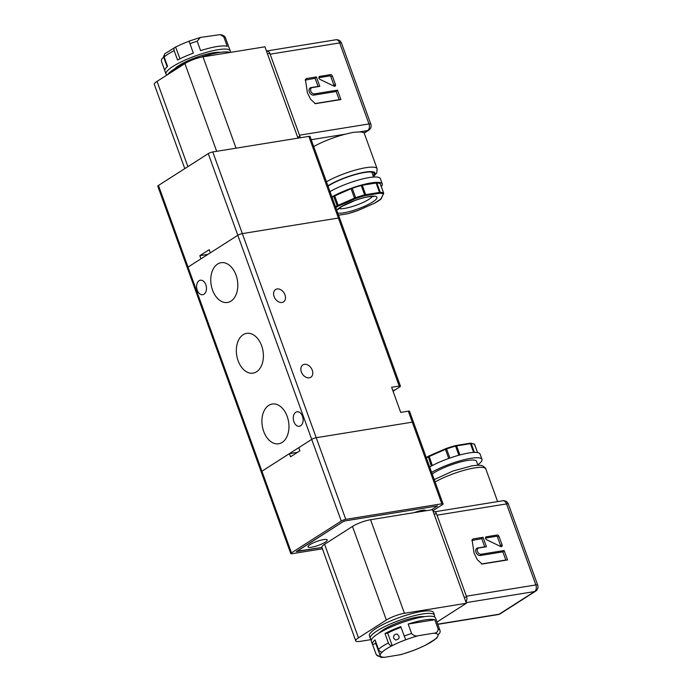 <?xml version="1.0" encoding="UTF-8"?>
<svg xmlns="http://www.w3.org/2000/svg" width="692" height="692" viewBox="0 0 692 692"><rect width="100%" height="100%" fill="white"/><g stroke="black" fill="none" stroke-linecap="round" stroke-linejoin="round"><path stroke-width="1.04" d="M393.151 391.49A13.65 9.022 80.8 0 1 394.769 390.089L399.751 386.906A3.417 0.701 160.1 0 0 400.426 386.153A3.417 0.701 160.1 0 0 399.215 386.041L338.397 218.032A3.417 0.701 -19.9 0 1 339.616 218.144A3.417 0.701 160.1 0 0 338.397 218.032L308.84 136.385L212.773 151.946L242.33 233.593L338.397 218.032L242.33 233.593L345.775 519.363A3.417 0.701 160.1 0 0 341.26 521.05L291.47 552.865L261.913 471.217L311.703 439.394L237.814 235.28A3.417 0.701 -19.9 0 1 242.33 233.593A3.417 0.701 160.1 0 0 237.814 235.28L208.257 153.624L158.468 185.447L188.025 267.095L237.814 235.28L210.325 252.84L209.192 249.7L199.832 255.685L200.965 258.825L188.025 267.095A3.417 0.701 160.1 0 0 187.342 267.847A3.417 0.701 -19.9 0 1 188.025 267.095L261.913 471.217A3.417 0.701 160.1 0 0 261.23 471.97A3.417 0.701 -19.9 0 1 261.913 471.217L289.394 453.649L290.536 456.789L299.895 450.812L298.754 447.672L311.703 439.394A3.417 0.701 -19.9 0 1 316.218 437.716L412.285 422.155A3.417 0.701 -19.9 0 1 413.505 422.267A3.417 0.701 160.1 0 0 412.285 422.155L408.306 411.169A3.417 0.701 -19.9 0 1 409.526 411.273L413.505 422.267A3.417 0.701 160.1 0 1 412.821 423.02M345.775 519.363L441.842 503.802L412.285 422.155L316.218 437.716A3.417 0.701 160.1 0 0 311.703 439.394L341.26 521.05M322.42 548.799L292.007 553.73A3.417 0.701 160.1 0 1 290.787 553.617L157.785 186.2A3.417 0.701 -19.9 0 1 158.468 185.447M441.842 503.802A3.417 0.701 160.1 0 1 443.062 503.914A3.417 0.701 160.1 0 1 442.378 504.667L432.872 510.748M291.47 552.865A3.417 0.701 160.1 0 0 290.787 553.617M296.911 551.351L343.059 521.707L345.317 520.86L436.323 506.12L436.937 506.181L436.591 506.553L431.419 509.866L437.586 505.921L344.054 521.067L296.254 551.619L321.936 547.458L296.868 551.23M297.499 452.343L289.394 453.649M323.562 539.587A10.242 2.111 -19.9 0 1 326.849 539.587A10.242 2.111 -19.9 0 1 323.008 543.402A10.242 2.111 -19.9 0 1 311.616 547.225A10.242 2.111 -19.9 0 1 308.026 546.395A10.242 2.111 -19.9 0 1 313.986 542.571A10.242 2.111 -19.9 0 1 323.562 539.587M414.171 512.66A10.242 2.111 -19.9 0 1 422.232 510.307A10.242 2.111 -19.9 0 1 425.519 510.298A10.242 2.111 -19.9 0 1 425.909 510.757M324.591 544.267L358.473 637.851A13.65 2.811 160.1 0 0 355.749 640.861L321.867 547.277A13.65 2.811 -19.9 0 1 324.591 544.267L352.479 526.448A13.65 2.811 -19.9 0 1 370.557 519.718L432.491 509.693L466.365 603.268L436.963 622.065M370.557 519.718L404.431 613.302L466.365 603.268M358.473 637.851L386.352 620.032L352.479 526.448M371.535 639.538L360.618 641.302A13.65 2.811 160.1 0 1 355.749 640.861M404.431 613.302A13.65 2.811 160.1 0 0 386.352 620.032M500.636 546.507A1.704 1.228 57.4 0 0 501.233 546.654A1.704 1.228 57.4 0 0 502.089 544.863L499.018 536.387A1.704 1.228 57.4 0 0 497.193 535.02L486.32 536.784A1.704 1.228 57.4 0 0 485.62 537.321A1.704 1.228 57.4 0 0 486.701 539.786L500.636 546.507M500.515 546.446A1.021 0.735 57.4 0 0 500.593 545.581L497.522 537.104A1.021 0.735 57.4 0 0 496.423 536.283L485.55 538.047A1.021 0.735 57.4 0 0 485.507 538.056M489.261 502.954L485.135 503.62M465.906 601.997A5.121 3.382 -99.2 0 0 466.633 600.319M437.015 515.177L466.347 596.201L535.867 584.939L506.535 503.914L437.015 515.177M504.139 550.521L481.13 554.24A3.417 2.465 -122.6 0 1 477.471 551.515A3.417 2.465 -122.6 0 1 478.864 547.96L486.441 546.732L483.033 537.312L473.172 538.912L472.074 539.872L474.072 553.168L477.324 559.707L482.056 564.049L507.547 559.94L504.139 550.521L502.868 551.861L480.369 555.512A4.091 2.958 -122.6 0 1 475.966 552.233A4.091 2.958 -122.6 0 1 477.636 547.969L484.711 546.827L481.762 538.661L471.858 540.495M481.52 563.963L505.817 560.027L502.868 551.861M505.817 560.027L507.547 559.94M483.033 537.312L481.762 538.661M486.441 546.732L484.711 546.827M477.938 465.258L476.511 461.322A25.595 5.276 160.1 0 0 455.898 463.303A25.595 5.276 160.1 0 0 432.215 473.959M477.791 464.851A31.399 6.479 160.1 0 0 481.969 459.35A31.399 6.479 160.1 0 0 456.685 461.78A31.399 6.479 160.1 0 0 431.626 472.333M481.969 459.35L480.04 454.013A31.399 6.479 160.1 0 0 454.748 456.443A31.399 6.479 160.1 0 0 429.689 466.988M393.722 638.284C393.281 635.498 394.405 634.106 397.078 634.114C400.236 636.943 399.76 638.941 395.668 640.091L393.722 638.284M434.256 616.806A34.133 7.041 160.1 0 0 434.481 615.127A34.133 7.041 160.1 0 0 422.31 614.02A34.133 7.041 160.1 0 0 387.278 625.369A34.133 7.041 160.1 0 0 370.298 638.361A34.133 7.041 160.1 0 0 371.552 639.512M434.481 615.127L433.573 612.619A34.133 7.041 160.1 0 0 421.402 611.503A34.133 7.041 160.1 0 0 386.361 622.852A34.133 7.041 160.1 0 0 369.39 635.853L370.298 638.361M424.378 616.684A25.941 5.346 160.1 0 0 417.527 617.074A25.941 5.346 160.1 0 0 379.06 633.093M408.159 624.054A34.133 7.041 -19.9 0 1 424.464 619.98A34.133 7.041 -19.9 0 1 434.801 619.738L438.209 629.158C437.906 631.865 436.341 633.223 433.503 633.241L418.548 635.663C416.013 636.519 413.686 635.784 411.576 633.474L408.159 624.054L434.801 619.738M437.586 636.718L435.951 638.578A30.716 6.332 160.1 0 0 437.993 634.841A30.716 6.332 160.1 0 0 437.898 634.633A30.716 6.332 160.1 0 0 437.872 634.59A3.417 3.339 -31.9 0 0 439.939 630.265L436.522 620.845A34.133 7.041 -19.9 0 1 436.643 621.096L435.51 617.956A34.133 7.041 160.1 0 0 423.331 616.84A34.133 7.041 160.1 0 0 388.298 628.198A34.133 7.041 160.1 0 0 371.319 641.19L372.46 644.33A34.133 7.041 -19.9 0 1 375.055 639.892L378.463 649.312A34.133 7.041 -19.9 0 1 388.385 642.954L384.977 633.535A34.133 7.041 -19.9 0 1 400.755 626.606L405.685 639.78A30.716 6.332 160.1 0 0 392.234 645.653L392.139 645.671C390.513 645.766 389.259 644.857 388.385 642.954M372.46 644.33A34.133 7.041 -19.9 0 0 372.607 644.633L376.015 654.052A3.417 3.339 -31.9 0 0 380.349 656.007A30.716 6.332 160.1 0 1 380.315 655.938A30.716 6.332 160.1 0 0 384.691 657.305L381.231 657.4L376.353 654.718M384.691 657.305L401.161 654.554L412.527 650.791A30.716 6.332 160.1 0 0 425.987 644.935L436.894 638.119M401.005 627.298A30.716 6.332 160.1 0 0 387.684 633.093L392.234 645.653M375.782 641.899A30.716 6.332 160.1 0 0 375.678 643.197L380.228 655.756A30.716 6.332 160.1 0 1 382.278 652.02L382.226 652.028C380.6 652.123 379.346 651.215 378.463 649.312M437.872 634.59L437.872 634.59A30.716 6.332 160.1 0 0 433.503 633.241M405.685 639.78L405.702 639.806A30.716 6.332 160.1 0 1 418.548 635.663M372.607 644.633L375.773 643.456M387.684 633.093L384.977 633.535M433.244 511.786L433.97 511.665A3.417 2.258 80.8 0 1 436.505 513.767L466.633 596.98A3.417 2.258 80.8 0 1 465.777 601.4L465.707 601.443M312.256 370.203A7.335 5.294 57.4 0 0 302.871 364.9A7.335 5.294 57.4 0 0 301.383 371.967A7.335 5.294 57.4 0 0 310.777 377.27A7.335 5.294 57.4 0 0 312.256 370.203M284.974 294.835A7.335 5.294 57.4 0 0 275.589 289.533A7.335 5.294 57.4 0 0 274.101 296.6A7.335 5.294 57.4 0 0 283.486 301.902A7.335 5.294 57.4 0 0 284.974 294.835M230.99 301.115A20.137 13.312 -99.2 0 0 236.854 277.726A20.137 13.312 -99.2 0 0 221.068 262.709A20.137 13.312 -99.2 0 0 217.573 264.059A20.137 13.312 -99.2 0 0 211.717 287.457A20.137 13.312 -99.2 0 0 227.504 302.465A20.137 13.312 -99.2 0 0 230.99 301.115M282.146 442.43A20.137 13.312 -99.2 0 0 288.01 419.041A20.137 13.312 -99.2 0 0 272.224 404.024A20.137 13.312 -99.2 0 0 268.73 405.374A20.137 13.312 -99.2 0 0 262.873 428.772A20.137 13.312 -99.2 0 0 278.66 443.78A20.137 13.312 -99.2 0 0 282.146 442.43M256.568 371.777A20.137 13.312 -99.2 0 0 262.432 348.379A20.137 13.312 -99.2 0 0 246.646 333.371A20.137 13.312 -99.2 0 0 243.152 334.72A20.137 13.312 -99.2 0 0 237.295 358.11A20.137 13.312 -99.2 0 0 253.082 373.126A20.137 13.312 -99.2 0 0 256.568 371.777M205.809 284.732A7.335 4.853 80.8 0 1 202.704 294.714A7.335 4.853 80.8 0 1 197.246 290.199A7.335 4.853 80.8 0 1 200.351 280.225A7.335 4.853 80.8 0 1 205.809 284.732M302.482 416.29A7.335 4.853 80.8 0 1 299.368 426.272A7.335 4.853 80.8 0 1 293.918 421.765A7.335 4.853 80.8 0 1 297.024 411.783A7.335 4.853 80.8 0 1 302.482 416.29M399.215 386.041L391.629 387.269L400.72 412.397L408.306 411.169M208.257 153.624A3.417 0.701 -19.9 0 1 212.773 151.946M308.84 136.385A3.417 0.701 -19.9 0 1 310.059 136.497L339.616 218.144A3.417 0.701 160.1 0 1 338.933 218.897M199.832 255.685L207.937 254.371M216.674 151.314L184.911 63.569L157.032 81.388L187.895 166.642M297.993 138.141L264.924 46.805L202.99 56.839L236.058 148.174M184.911 63.569A13.65 2.811 -19.9 0 1 202.99 56.839M184.799 168.623L154.307 84.398A13.65 2.811 -19.9 0 1 157.032 81.388M333.985 86.137A1.704 1.228 57.4 0 0 334.582 86.284A1.704 1.228 57.4 0 0 335.438 84.493L332.368 76.016A1.704 1.228 57.4 0 0 330.534 74.65L319.669 76.405A1.704 1.228 57.4 0 0 318.969 76.95A1.704 1.228 57.4 0 0 320.041 79.416L333.985 86.137M333.864 86.076A1.021 0.735 57.4 0 0 333.942 85.211L330.871 76.734A1.021 0.735 57.4 0 0 329.773 75.912L318.9 77.677A1.021 0.735 57.4 0 0 318.856 77.677M328.008 186.096A27.308 5.631 -19.9 0 1 364.364 172.516A27.308 5.631 -19.9 0 1 373.126 172.498A27.308 5.631 -19.9 0 1 373.161 175.829M313.71 146.592A31.746 6.548 160.1 0 1 345.464 134.161L353.015 132.38L359.105 131.947A31.746 6.548 160.1 0 1 363.957 132.95L364.104 132.786M267.89 51.312A5.121 3.382 -99.2 0 0 266.455 51.018L335.854 39.773A5.121 3.382 80.8 0 1 339.66 42.921L368.983 123.937L299.472 135.2L270.139 54.175L339.66 42.921A5.121 1.055 -19.9 0 1 341.485 43.086L370.817 124.102A5.121 1.055 -19.9 0 0 368.983 123.937A5.121 3.382 80.8 0 1 367.703 130.554L359.105 131.947M314.479 93.87A3.417 2.465 -122.6 0 1 310.812 91.136A3.417 2.465 -122.6 0 1 312.204 87.59L319.791 86.362L316.382 76.942L306.521 78.533L305.423 79.502L307.412 92.797L310.673 99.337L315.405 103.679L340.897 99.561L337.488 90.142L314.479 93.87L313.71 95.133A4.091 2.958 -122.6 0 1 309.315 91.854A4.091 2.958 -122.6 0 1 310.985 87.599L318.06 86.448L315.111 78.291L305.198 80.125M314.869 103.592L339.167 99.657L336.208 91.491L313.71 95.133M340.897 99.561L339.167 99.657M336.208 91.491L337.488 90.142M318.06 86.448L319.791 86.362M316.382 76.942L315.111 78.291M329.998 191.58A31.399 6.479 -19.9 0 1 378.308 177.264A31.399 6.479 -19.9 0 1 380.34 178.605L382.278 183.942A31.399 6.479 -19.9 0 1 381.309 186.589M331.926 196.926A31.399 6.479 -19.9 0 1 380.245 182.601A31.399 6.479 -19.9 0 1 382.278 183.942M332.073 197.324A29.868 6.159 -19.9 0 1 333.734 196.364A3.417 0.701 -19.9 0 1 334.72 195.879L351.086 188.726A3.417 0.701 -19.9 0 1 352.219 188.285A29.868 6.159 -19.9 0 1 361.233 185.473A3.417 0.701 -19.9 0 1 362.253 185.248L376.102 183.008A3.417 0.701 -19.9 0 1 376.863 182.947A29.868 6.159 -19.9 0 1 380.245 183.743A3.417 0.701 -19.9 0 1 380.315 183.821A3.417 0.701 -19.9 0 1 380.315 183.934M166.755 64.183L164.852 58.915M200.377 57.367A34.133 7.041 -19.9 0 1 219.053 52.523A34.133 7.041 -19.9 0 1 229.934 52.471M167.602 74.624A34.133 7.041 -19.9 0 1 185.568 63.162M174.773 68.776A25.941 5.346 -19.9 0 1 213.248 52.756A25.941 5.346 -19.9 0 1 220.099 52.367M166.962 75.039A34.133 7.041 -19.9 0 1 166.019 74.044A34.133 7.041 -19.9 0 1 182.991 61.052A34.133 7.041 -19.9 0 1 218.023 49.703A34.133 7.041 -19.9 0 1 230.202 50.81A34.133 7.041 -19.9 0 1 229.986 52.462M230.202 50.81L229.069 47.67A34.133 7.041 160.1 0 0 228.931 47.393L225.523 37.974A34.133 7.041 160.1 0 0 223.81 36.892L220.29 34.6L200.369 37.446L197.177 41.209L200.585 50.628A34.133 7.041 160.1 0 1 227.218 46.312L223.81 36.892M179.946 58.82L175.63 47.047C174.116 47.463 173.623 48.648 174.142 50.611L177.55 60.031A34.133 7.041 160.1 0 1 193.31 53.137L189.089 41.122L200.369 37.446M175.63 47.047L164.635 53.881L164.151 56.978L167.559 66.397A34.133 7.041 160.1 0 0 164.878 70.904L166.019 74.044M164.808 70.61L161.608 61.761A3.417 3.339 148.1 0 1 163.667 57.436L163.762 57.393M167.153 66.761L163.675 57.133A30.716 6.332 -19.9 0 1 163.917 55.55M175.681 47.039A30.716 6.332 -19.9 0 1 188.804 41.312A30.716 6.332 -19.9 0 1 189.089 41.209A30.716 6.332 -19.9 0 0 188.804 41.312M220.29 34.6C222.945 35.136 224.589 36.053 225.229 37.359A3.417 3.339 148.1 0 1 225.523 37.974M266.593 51.416L267.32 51.294A3.417 2.258 80.8 0 1 269.854 53.396L299.982 136.609A3.417 2.258 80.8 0 1 300.25 137.777M502.089 544.863L500.593 545.581M497.626 501.605L485.819 468.968A31.746 6.548 160.1 0 0 474.487 467.93A31.746 6.548 160.1 0 0 435.121 481.978M502.729 500.774A5.121 3.382 80.8 0 1 506.535 503.914A5.121 1.055 160.1 0 1 508.369 504.087A5.121 5.121 0 0 0 502.729 500.774L434.827 511.769M437.725 624.158L499.14 614.211L534.587 591.556L466.14 602.646M535.867 584.939A5.121 3.382 80.8 0 1 534.587 591.556A5.121 3.694 -122.6 0 0 535.634 591.158A5.121 5.121 0 0 0 537.693 585.103A5.121 1.055 160.1 0 0 535.867 584.939M499.14 614.211A5.121 3.382 80.8 0 1 498.249 614.557A5.121 5.121 0 0 0 500.186 613.821A5.121 3.694 57.4 0 1 499.14 614.211M497.522 537.104L499.018 536.387M496.423 536.283L497.193 535.02M485.55 538.047L486.32 536.784M482.272 564.032L481.84 564.032M473.172 538.912L472.402 540.175M480.369 555.512L481.13 554.24M477.636 547.969L478.864 547.96M458.882 455.224L455.587 446.124A29.868 6.159 160.1 0 0 446.574 448.926L446.357 448.442A2.733 0.562 -19.9 0 0 445.449 448.797L445.44 449.376L429.066 456.53A3.417 0.701 160.1 0 0 428.088 457.014A29.868 6.159 160.1 0 0 426.428 457.966M459.886 454.955L456.608 445.899A3.417 0.701 160.1 0 0 455.587 446.124L455.163 445.709A29.185 6.02 -19.9 0 0 446.375 448.442M449.878 458.052L446.574 448.926A3.417 0.701 160.1 0 0 445.44 449.376L448.727 458.459M426.263 457.524A29.185 6.02 -19.9 0 1 428.114 456.452M426.255 457.498L428.296 456.339A2.733 0.562 -19.9 0 1 429.005 455.993M432.336 465.543L429.031 455.959L445.371 448.831M455.275 445.674A2.733 0.562 -19.9 0 1 455.985 445.527A0.683 0.45 -99.2 0 1 456.097 445.475L469.946 443.235A0.683 0.45 -99.2 0 0 469.833 443.278L456.227 445.484M474.669 444.575A3.417 0.701 160.1 0 0 474.66 444.472A3.417 0.701 160.1 0 0 474.6 444.394A29.868 6.159 160.1 0 0 471.217 443.589A3.417 0.701 160.1 0 0 470.456 443.659L456.608 445.899A0.683 0.45 -99.2 0 0 456.097 445.475L446.357 448.433L428.192 456.374L431.367 466.062M477.567 452.585L474.6 444.394A0.683 0.657 -54.8 0 0 474.366 444.082L477.601 452.585M473.631 452.438L470.456 443.659A0.683 0.45 -99.2 0 0 469.946 443.235L470.698 443.174A0.683 0.597 -87.7 0 0 470.439 443.235M474.409 452.404L471.217 443.589A0.683 0.597 -87.7 0 0 470.698 443.174L474.366 444.082M438.209 629.158A34.133 7.041 -19.9 0 1 439.939 630.265M404.171 636.026A34.133 7.041 -19.9 0 1 411.576 633.474M392.139 645.671A30.716 6.332 160.1 0 0 382.226 652.028M399.647 654.883A30.716 6.332 160.1 0 0 437.898 634.633M464.228 597.369L466.633 596.98M436.505 513.767L434.109 514.156M392.762 390.409L394.769 390.089M335.438 84.493L333.942 85.211M326.442 181.762A31.746 6.548 -19.9 0 1 365.817 167.715A31.746 6.548 -19.9 0 1 377.14 168.753L376.759 172.905L373.464 176.642M373.351 176.339A28.329 5.839 160.1 0 0 364.961 172.135A28.329 5.839 160.1 0 0 327.904 185.802M345.464 134.161L311.218 139.706M363.957 132.95L367.703 130.554A5.121 3.694 57.4 0 0 368.758 130.165A5.121 5.121 0 0 0 370.817 124.102M330.534 74.65L329.773 75.912M318.9 77.677L319.669 76.405M332.368 76.016L330.871 76.734M310.985 87.599L312.204 87.59M306.521 78.533L305.752 79.805M338.838 208.517A18.433 3.797 160.1 0 0 339.106 208.595A18.433 3.797 160.1 0 0 356.934 204.97A18.433 3.797 160.1 0 0 372.331 196.39M336.693 210.074A21.841 4.507 -19.9 0 1 355.532 200.204A21.841 4.507 -19.9 0 1 375.514 196.312A21.841 4.507 -19.9 0 1 364.649 206.207A21.841 4.507 -19.9 0 1 337.8 213.145M338.552 215.212L347.28 213.802A2.733 0.562 160.1 0 0 348.093 213.62A29.185 6.02 160.1 0 0 356.899 210.878A2.733 0.562 160.1 0 0 357.807 210.524L374.182 203.37A2.733 0.562 160.1 0 0 374.96 202.981A29.185 6.02 160.1 0 0 380.47 199.46A2.733 0.562 160.1 0 0 380.764 199.158L383.29 194.244A2.733 0.562 160.1 0 0 383.256 194.037A29.185 6.02 160.1 0 0 379.951 193.258A2.733 0.562 160.1 0 0 379.337 193.31L365.497 195.551A2.733 0.562 160.1 0 0 364.675 195.732A29.185 6.02 160.1 0 0 355.87 198.474A2.733 0.562 160.1 0 0 354.961 198.829L338.596 205.991A2.733 0.562 160.1 0 0 337.808 206.372A29.185 6.02 160.1 0 0 335.776 207.557M380.245 183.743L383.653 193.163A3.417 0.701 -19.9 0 1 383.723 193.25L380.315 183.821M376.863 182.947L380.28 192.367A29.868 6.159 -19.9 0 1 383.653 193.163A0.683 0.657 -54.8 0 1 383.256 194.037M376.102 183.008L379.51 192.428A3.417 0.701 -19.9 0 1 380.28 192.367A0.683 0.597 -87.7 0 1 379.951 193.258M362.253 185.248L365.661 194.668L379.51 192.428A0.683 0.45 -99.2 0 1 379.337 193.31M361.233 185.473L364.641 194.902A3.417 0.701 -19.9 0 1 365.661 194.668A0.683 0.45 -99.2 0 1 365.497 195.551M352.219 188.285L355.627 197.704A29.868 6.159 -19.9 0 1 364.641 194.902L364.675 195.732M351.086 188.726L354.494 198.146A3.417 0.701 -19.9 0 1 355.627 197.704L355.87 198.474M334.72 195.879L338.128 205.308L354.494 198.146L354.961 198.829M333.734 196.364L337.151 205.784A3.417 0.701 -19.9 0 1 338.128 205.308L338.596 205.991M335.482 206.744A29.868 6.159 -19.9 0 1 337.151 205.784L337.808 206.372M380.764 199.158A0.683 0.649 27.2 0 0 381.145 198.846L383.723 193.25M381.145 198.846L374.225 203.362L357.859 210.524L348.093 213.62M347.99 213.646L347.159 213.845A0.683 0.45 -99.2 0 0 347.28 213.802M347.029 213.845A0.683 0.45 -99.2 0 0 347.159 213.845L338.561 215.238M197.177 41.209A34.133 7.041 160.1 0 0 189.902 43.717M174.142 50.611A34.133 7.041 160.1 0 0 164.151 56.978M269.854 53.396L267.449 53.786M297.577 136.999L299.982 136.609M443.062 503.914L413.505 422.267M485.819 468.968C486.104 468.596 485.118 467.61 482.869 466.019C481.52 465.093 477.887 465.033 471.953 465.837L452.949 471.018L434.256 479.599M433.772 511.699L433.322 510.454M508.369 504.087L537.693 585.103M437.794 624.348L498.249 614.557M535.634 591.158L500.186 613.821M400.426 386.153L339.616 218.144M368.758 130.165L364.191 133.08L377.14 168.753M341.485 43.086A5.121 5.121 0 0 0 335.854 39.773M373.118 196.121L373.654 196.511L369.926 196.563C365.817 197.09 360.835 198.396 354.97 200.481L341.874 206.441L337.886 209.46L338.059 208.811M373.611 177.048L371.829 172.144"/></g></svg>
